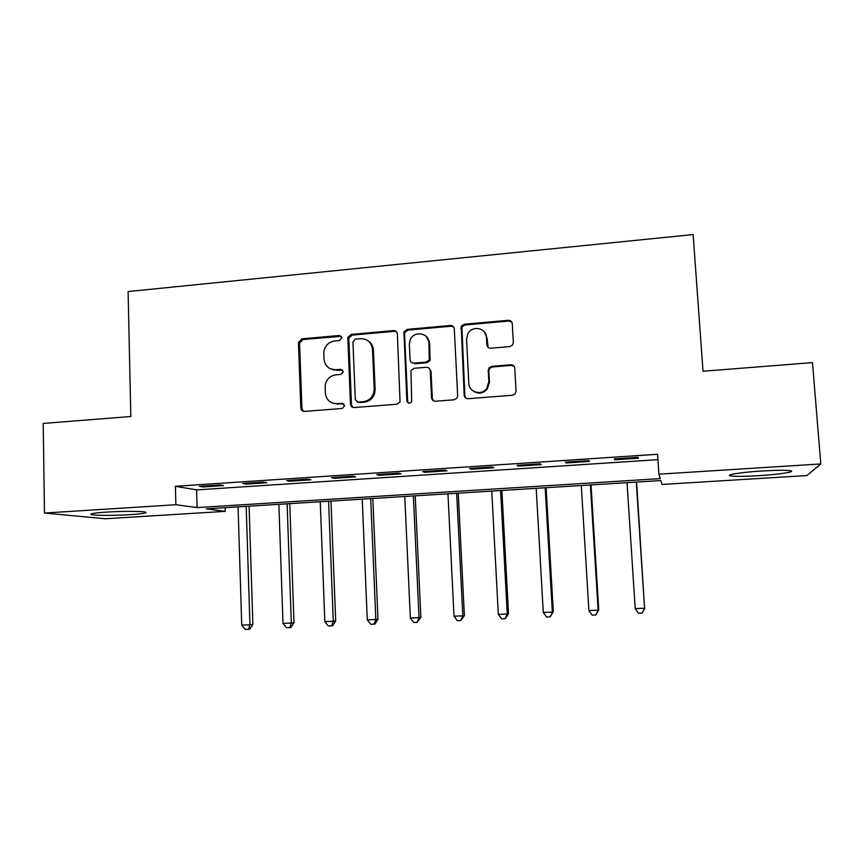 <?xml version="1.0" encoding="UTF-8"?>
<svg xmlns="http://www.w3.org/2000/svg" width="864" height="864" viewBox="0 0 864 864"><rect width="100%" height="100%" fill="white"/><g stroke="black" fill="none" stroke-linecap="round" stroke-linejoin="round"><path stroke-width="1.3" d="M341.917 337.792L339.325 335.48L301.795 338.85L298.426 342.544L300.823 408.024C301.126 410.227 302.346 411.35 304.495 411.404L342.284 408.467L344.682 405.702L342.079 403.326L337.165 403.715C330.21 403.542 326.257 399.946 325.296 392.904L325.177 385.355C326.43 379.285 330.037 375.764 335.999 374.814L340.902 374.414L343.3 371.65L340.697 369.306L335.804 369.716C328.871 369.587 324.929 366.023 323.978 359.035L323.827 351.778C324.994 345.6 328.601 342.004 334.649 340.988L339.53 340.556L341.917 337.792M341.345 336.29L302.918 339.53L299.549 343.213L301.957 408.51L303.512 411.34M343.807 403.877L337.165 403.715M342.576 369.986L336.83 370.31L335.804 369.716M758.711 475.675C744.714 476.496 735.361 476.572 730.674 475.913C724.399 474.962 741.172 472.252 762.037 470.988C776.282 470.156 785.732 470.07 790.366 470.729C796.748 471.755 778.81 474.476 758.711 475.675M130.345 514.642C115.798 515.57 96.185 515.635 91.811 514.717C88.646 513.875 93.506 513.011 106.391 512.114C121.241 511.142 141.005 511.121 145.141 512.028C148.208 512.892 143.273 513.767 130.345 514.642M509.771 346.594L512.568 345.038L513.335 342.533L512.287 323.665C511.931 321.43 510.602 320.296 508.313 320.285L464.27 324.238L461.214 326.268L464.195 395.248C464.53 397.494 465.836 398.65 468.115 398.704L512.471 395.258L515.052 393.995L516.056 391.187L514.771 368.215C514.415 365.958 513.086 364.813 510.786 364.77L491.778 366.347L488.959 367.934L488.225 370.397L488.83 381.726L486.67 388.573C481.453 395.939 468.85 392.202 468.817 383.335L466.538 339.206L467.899 333.59C472.295 325.026 486.41 327.931 486.464 337.457L486.853 344.812C487.199 347.058 488.516 348.192 490.795 348.224L509.771 346.594M44.474 513.043L43.2 423.436L130.831 416.502L128.099 291.557L693.133 234.565L703.026 371.25L812.484 362.599L820.8 463.946L806.868 475.556L662.029 484.466L660.852 480.568L206.41 508.831L225.223 511.358L105.192 518.756L44.474 513.043L175.878 504.738L197.1 507.589L660.258 478.624L658.919 474.185L820.8 463.946M658.919 474.185L657.569 454.27L175.403 486.292L175.878 504.738M397.375 333.936C397.051 331.733 395.788 330.62 393.584 330.599L351.173 334.411L347.814 337.522L350.471 404.147C350.773 406.361 352.026 407.484 354.208 407.538L396.922 404.222L400.054 402.008L397.375 333.936M407.192 329.378L450.403 325.49C452.66 325.512 453.946 326.624 454.291 328.849L457.672 395.755L457.002 398.12L454.151 399.784L435.445 401.242C433.199 401.188 431.903 400.043 431.568 397.796L430.261 370.678C429.926 368.453 428.641 367.319 426.406 367.286L414.137 368.302L410.983 370.58L411.674 401.782C409.536 403.931 407.927 403.618 406.847 400.853L403.952 331.895L407.192 329.378L408.024 330.091L451.116 326.225L450.403 325.49M175.403 486.292L196.614 489.899L657.925 459.659M202.921 486.95L223.517 485.59L220.19 484.963L199.465 486.335L202.921 486.95L202.9 486.108M245.981 484.11L266.879 482.728L263.844 482.08L242.816 483.473L245.981 484.11L245.959 483.257M289.678 481.226L310.889 479.822L308.156 479.142L286.805 480.557L289.678 481.226L289.656 480.373M334.033 478.3L355.568 476.874L353.138 476.172L331.463 477.608L334.033 478.3L334.001 477.436M379.069 475.33L400.918 473.882L398.812 473.148L376.801 474.606L379.069 475.33L379.026 474.455M424.786 472.306L446.969 470.848L445.176 470.081L422.831 471.56L424.786 472.306L424.742 471.431M471.204 469.249L493.733 467.759L492.275 466.97L469.584 468.472L471.204 469.249L471.15 468.364M518.335 466.139L541.22 464.627L540.108 463.806L517.061 465.329L518.335 466.139L518.281 465.253M566.212 462.974L589.453 461.441L588.697 460.588L565.283 462.143L566.212 462.974L566.158 462.078M614.833 459.767L638.442 458.212L638.053 457.326L614.272 458.903L614.833 459.767L614.779 458.87M225.115 507.676L225.223 511.358M429.311 341.14L429.408 343.116M196.614 489.899L197.1 507.589M509.004 320.285L509.047 321.03M511.477 364.781L511.51 365.386M333.158 369.997L335.891 369.77M330.026 368.626L336.83 370.31M332.111 402.926L338.191 404.212M396.522 331.765L394.459 331.312L352.156 335.113L348.808 338.202L351.464 404.644L352.922 407.398M355.32 339.152L352.922 341.917L355.331 399.708L357.955 402.084L363.172 401.674C368.226 401.026 371.693 398.25 373.594 393.368L374.209 388.973L372.492 349.348C371.488 342.328 367.492 338.774 360.504 338.688L355.32 339.152M357.167 402.019L357.955 402.084M368.399 341.064C371.477 343.181 373.151 346.162 373.421 350.006L375.138 389.513L374.522 393.898C372.632 398.768 369.166 401.533 364.133 402.181L358.927 402.581M453.632 326.959L451.116 326.225M429.278 368.366L431.028 371.282L432.335 398.326L433.544 400.864M408.024 330.091L404.795 332.608L404.568 334.076L407.678 401.36L408.478 403.11M428.911 342.673C428.89 332.467 413.381 330.448 410.065 340.178L409.352 344.39L410.065 359.759C410.389 361.973 411.664 363.096 413.888 363.139L426.157 362.102L429.257 359.964L428.911 342.673L429.678 343.364L426.19 336.42M411.89 362.718L413.888 363.139M429.678 343.364L430.034 360.601L426.935 362.729L414.709 363.755M484.51 332.111L487.069 338.17L488.084 347.35M472.576 390.56C477.76 394.34 482.663 393.865 487.274 389.124L489.434 382.298L488.83 381.726M514.166 366.379L511.315 365.396L492.361 366.962L489.553 368.55L488.83 371.002L489.434 382.298M511.877 322.186L508.853 321.041L464.94 324.983L461.894 327.002L464.864 395.777L465.923 398.185M238.064 506.866L241.736 625.115L249.944 624.769L252.882 624.434L249.091 506.185M252.882 624.434L249.696 629.154L248.508 629.305L249.944 624.769L246.186 506.358M248.508 629.305L245.236 629.435L241.736 625.115M278.878 504.328L282.992 623.387L291.319 623.041L293.998 622.706L289.753 503.647M293.998 622.706L290.866 627.458L289.786 627.599L291.319 623.041L287.107 503.82M289.786 627.599L286.47 627.739L282.992 623.387M320.252 501.757L324.842 621.626L333.277 621.27L335.686 620.957L330.988 501.088M335.686 620.957L332.618 625.73L331.657 625.871L333.277 621.27L328.601 501.239M331.657 625.871L328.288 626.011L324.842 621.626M362.221 499.144L367.276 619.844L375.84 619.488L377.978 619.175L372.805 498.485M377.978 619.175L374.976 623.992L374.112 624.121L375.84 619.488L370.688 498.614M374.112 624.121L370.699 624.262L367.276 619.844M404.784 496.498L410.335 618.041L419.018 617.674L420.865 617.371L415.217 495.85M420.865 617.371L417.182 622.35L419.018 617.674L413.37 495.958M417.182 622.35L413.716 622.49L410.335 618.041M447.962 493.808L454.01 616.205L462.812 615.838L464.378 615.546L458.233 493.171M464.378 615.546L460.879 620.546L462.812 615.838L456.667 493.268M460.879 620.546L457.358 620.698L454.01 616.205M491.756 491.087L498.323 614.347L507.254 613.969L508.529 613.688L501.865 490.46M508.529 613.688L505.213 618.721L507.254 613.969L500.602 490.536M505.213 618.721L501.649 618.872L498.323 614.347M536.198 488.322L543.283 612.457L552.355 612.079L553.316 611.809L546.124 487.706M553.316 611.809L550.195 616.864L552.355 612.079L545.162 487.76M550.195 616.864L546.577 617.015L543.283 612.457M581.288 485.514L588.913 610.546L598.126 610.157L598.763 609.898L591.03 484.909M598.763 609.898L595.847 614.984L598.126 610.157L590.382 484.952M595.847 614.984L592.175 615.136L588.913 610.546M627.037 482.674L635.224 608.602L644.576 608.213L636.595 482.08M644.89 607.964L642.179 613.073L644.576 608.213L636.271 482.101M642.179 613.073L638.453 613.235L635.224 608.602M340.351 336.172L339.325 335.48M343.094 403.823L342.079 403.326M341.712 369.9L340.697 369.306M301.957 408.51L300.823 408.024M299.549 343.44L298.426 342.77M302.918 339.53L301.795 338.85M351.464 404.644L350.471 404.147M348.754 339.044L347.76 338.364M352.156 335.113L351.173 334.411M394.459 331.312L393.584 330.599M364.133 402.181L363.172 401.674M375.138 389.513L374.209 388.973M373.421 350.006L372.492 349.348M432.335 398.326L431.568 397.796M431.028 371.282L430.261 370.678M407.678 401.36L406.847 400.853M404.568 334.076L403.726 333.364M426.935 362.729L426.157 362.102M430.423 358.733L429.656 358.096M487.458 345.503L486.853 344.812M487.069 338.17L486.464 337.457M488.83 371.002L488.225 370.397M492.361 366.962L491.778 366.347M511.315 365.396L510.786 364.77M464.864 395.777L464.195 395.248M461.441 329L460.76 328.266M464.94 324.983L464.27 324.238M508.853 321.041L508.313 320.285M730.674 475.913L730.588 474.714M91.811 514.717L91.789 513.691M299.549 343.213L298.426 342.544M348.808 338.202L347.814 337.522M374.522 393.898L373.594 393.368M430.034 360.601L429.257 359.964M404.795 332.608L403.952 331.895M487.274 389.124L486.67 388.573M489.553 368.55L488.959 367.934M461.894 327.002L461.214 326.268"/></g></svg>
